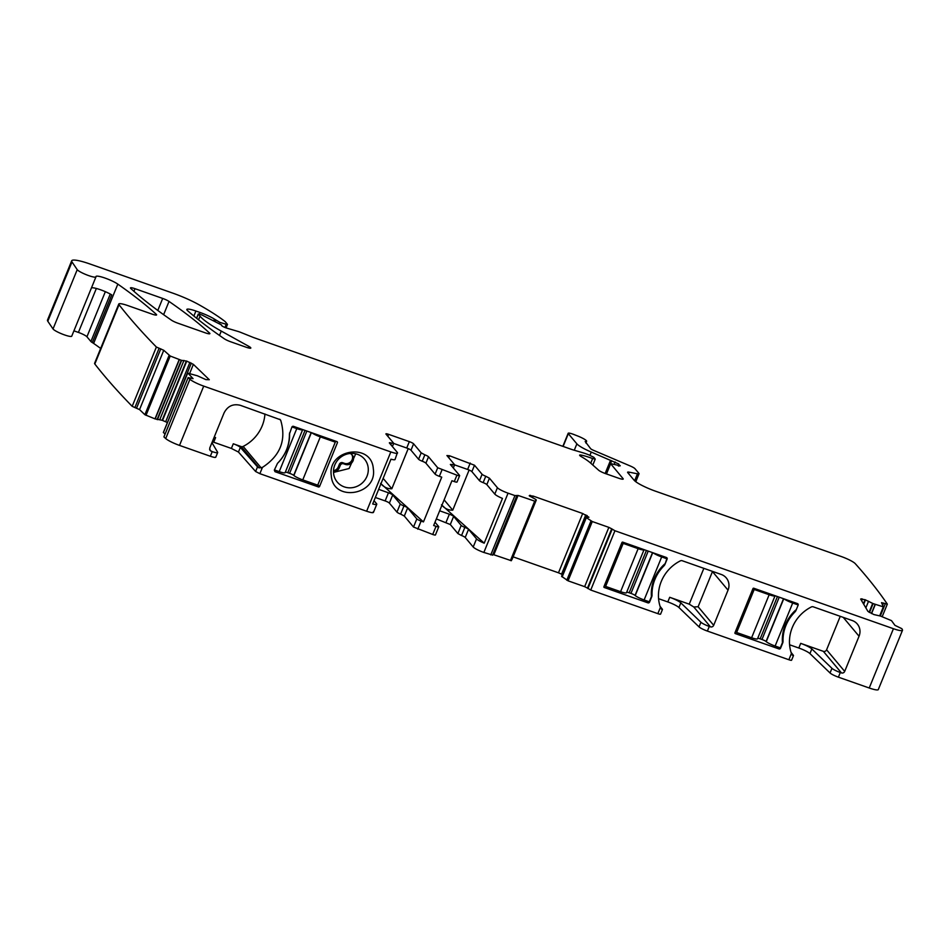 <?xml version="1.0" encoding="UTF-8"?>
<svg xmlns="http://www.w3.org/2000/svg" width="950" height="950" viewBox="0 0 950 950"><rect width="100%" height="100%" fill="white"/><g stroke="black" fill="none" stroke-linecap="round" stroke-linejoin="round"><path stroke-width="1.43" d="M255.621 471.509L257.521 466.866L240.35 447.391L238.45 452.046L255.621 471.509L259.873 473.67L366.629 511.231L390.83 451.927L203.716 386.116A12.718 2.054 -157.8 0 1 189.917 379.264A1970.918 317.799 -157.8 0 1 188.136 377.637L193.052 378.646L188.041 373.219L197.362 375.784L205.948 379.632L209.297 379.715L193.373 364.361L186.746 361.119L181.296 360.287L170.216 356.024L163.756 350.289L139.555 409.593L144.887 414.723L154.993 418.867L179.194 359.575M203.716 386.116L179.514 445.407A12.718 2.054 -157.8 0 1 165.716 438.556A1970.906 317.799 -157.8 0 1 163.934 436.929L163.97 436.846M179.514 445.407L210.33 456.249C214.166 457.532 215.959 457.758 215.721 456.902M210.33 456.249L212.23 451.606L210.092 450.514L209.736 448.067L224.081 412.894C227.644 406.077 233.059 403.548 240.326 405.306L280.345 419.722M259.873 473.67L262.426 467.4C280.392 455.656 286.484 439.981 280.725 420.363L279.775 419.247M336.728 441.548L337.511 442.486L319.485 486.673L318.678 487.041L275.001 471.687L274.324 470.119L277.483 463.363C285.546 455.038 289.524 445.289 289.418 434.103L291.887 427.096A1.271 1.199 -40 0 1 293.502 426.348L337.179 441.702L337.511 442.486L337.179 441.702M373.314 468.837C371.664 441.999 327.037 449.314 331.289 475.724C332.939 502.574 377.566 495.247 373.314 468.837M390.83 451.927C395.948 453.625 398.145 453.839 397.421 452.544L395.034 459.515A9.547 1.544 22.2 0 1 390.973 459.194L372.697 503.963A9.547 1.544 22.2 0 0 376.758 504.272A9.547 1.544 22.2 0 0 376.544 503.702L374.027 500.697M392.397 446.548L393.68 443.389L391.519 443.104A3.812 0.618 -157.8 0 0 389.369 442.807A3.812 0.618 -157.8 0 0 389.452 443.044L397.421 452.544M393.597 443.163L386.009 434.114A3.812 0.618 -157.8 0 1 385.926 433.877A3.812 0.618 -157.8 0 1 388.645 434.352L387.849 436.299M393.668 443.436L406.719 448.02A3.812 0.618 -157.8 0 1 410.982 450.205L418.57 459.254L421.183 452.853L413.594 443.804A3.812 0.618 -157.8 0 0 409.331 441.631L388.645 434.352M421.183 452.853L424.852 454.824A3.812 0.618 -157.8 0 1 428.521 456.784L437.713 467.744L456.914 475.178L454.302 481.567L451.927 480.736L433.663 525.492L436.038 526.336A3.812 0.618 -157.8 0 0 438.758 526.811L435.444 534.945A3.812 0.618 -157.8 0 1 432.713 534.47L436.038 526.336M485.759 476.247L483.158 482.636A3.812 0.618 22.2 0 1 486.827 484.607L489.44 478.206L485.759 476.247A3.812 0.618 -157.8 0 1 482.089 474.287L474.501 465.239L449.552 455.774L446.916 455.537L454.504 464.586A3.812 0.618 -157.8 0 1 454.599 464.811A3.812 0.618 -157.8 0 1 452.438 464.526L450.359 464.467L459.551 475.416A3.812 0.618 -157.8 0 1 459.634 475.653A3.812 0.618 -157.8 0 1 456.914 475.178M489.44 478.206L497.408 487.718L494.796 494.107L486.827 484.607M529.482 495.983L529.744 495.33L529.328 495.829L535.812 499.451L535.539 501.422L518.059 495.437L514.947 495.591L508.06 493.169A9.547 1.544 -157.8 0 1 497.408 487.718M536.275 500.009L511.349 560.726L492.884 554.432M532.487 497.717L533.152 496.078L529.233 495.722M533.152 496.078L582.683 513.511L588.941 517.239M562.139 576.947L586.34 517.643L592.278 521.538L608.855 527.369L584.654 586.661L568.076 580.83L561.604 576.329L585.806 517.038L588.584 517.239M586.34 517.643L585.877 516.978M608.855 527.369L611.693 528.817L587.492 588.109L590.734 590.045L657.851 613.653A3.812 0.618 -157.8 0 0 660.582 614.127A3.812 0.618 -157.8 0 0 660.499 613.914M863.431 603.773L865.094 599.711L860.653 599.058L867.932 611.384L873.881 614.567L880.484 616.051L891.516 620.647L894.924 625.337L901.859 628.674A1970.918 317.799 -157.8 0 1 902.453 629.874A12.718 2.054 -157.8 0 1 902.5 630.289A12.718 2.054 -157.8 0 1 893.428 628.71L614.935 530.753L611.693 528.817M861.044 599.735L861.424 598.797L860.653 599.058M865.094 599.711L873.121 603.618L883.357 606.86L879.676 615.873M163.756 350.289L156.382 347.023A1970.906 317.799 -157.8 0 1 119.071 304.784A1974.943 318.452 -157.8 0 1 119.023 304.713A12.718 2.054 -157.8 0 1 118.786 304.024A12.718 2.054 -157.8 0 1 127.87 305.603L152.059 314.117A6.365 1.021 -157.8 0 0 156.596 314.913A6.365 1.021 -157.8 0 0 156.263 314.331A463.149 74.682 -157.8 0 0 117.824 284.121A12.718 2.054 -157.8 0 0 104.927 278.029A12.718 2.054 -157.8 0 0 95.986 276.486A12.718 2.054 -157.8 0 0 95.962 276.711A10.177 1.639 -157.8 0 1 95.95 276.877A10.177 1.639 -157.8 0 1 87.032 275.001A10.177 1.639 -157.8 0 1 77.223 269.658L71.998 261.951A25.448 4.109 -157.8 0 1 71.701 260.787A25.448 4.109 -157.8 0 1 89.858 263.957L172.686 293.099A31.813 5.13 -157.8 0 1 199.167 304.843A120.876 19.487 -157.8 0 1 224.972 321.444A6.365 1.021 -157.8 0 1 225.411 321.86L227.477 324.401L226.243 324.271L219.925 322.406L214.427 319.117A15.271 2.458 -157.8 0 0 200.034 312.479L195.914 311.03A12.718 2.054 -157.8 0 0 186.841 309.451A12.718 2.054 -157.8 0 0 187.613 310.697A445.336 71.808 -157.8 0 0 224.248 338.746A6.365 1.021 -157.8 0 0 230.577 341.739L246.276 347.261A6.365 1.021 -157.8 0 0 250.812 348.044A6.365 1.021 -157.8 0 0 248.734 346.311L221.279 331.087A69.979 11.281 -157.8 0 1 200.034 316.184L198.277 313.999L201.78 314.913L221.564 324.983A6.365 1.021 -157.8 0 1 221.706 325.363A6.365 1.021 -157.8 0 1 221.671 325.423A3.812 0.618 -157.8 0 1 221.671 325.423A3.812 0.618 -157.8 0 0 223.262 326.693A3.812 0.618 -157.8 0 0 226.86 328.142L237.88 331.396A6.365 1.021 -157.8 0 1 240.849 332.441L252.973 337.309A6.365 1.021 -157.8 0 0 254.505 337.879L570.736 449.113A12.718 2.054 -157.8 0 0 573.622 450.051L582.932 452.794A12.718 2.054 -157.8 0 1 588.881 454.884L593.809 457.282L595.234 459.088L592.622 458.565A20.354 3.277 -157.8 0 0 581.364 455.121A6.365 1.021 -157.8 0 0 579.643 455.145A6.365 1.021 -157.8 0 0 581.329 456.653A44.531 7.184 -157.8 0 1 590.496 462.971L598.607 470.191A6.365 1.021 -157.8 0 0 605.471 473.599L618.688 478.242A6.365 1.021 -157.8 0 0 623.224 479.037A6.365 1.021 -157.8 0 0 623.081 478.657L610.553 463.612L620.279 465.809A6.365 1.021 -157.8 0 1 619.412 465.096L618.842 464.419A6.365 1.021 -157.8 0 1 618.699 464.027A6.365 1.021 -157.8 0 1 618.735 463.968L591.268 452.058A19.083 3.076 -157.8 0 1 576.876 443.852L568.326 433.663A6.365 1.021 -157.8 0 1 568.183 433.271A6.365 1.021 -157.8 0 1 573.954 434.53L577.588 435.955A9.547 1.544 -157.8 0 1 586.625 441.287A9.547 1.544 -157.8 0 1 585.164 441.524L590.663 448.697A3.812 0.618 -157.8 0 0 593.548 450.336L630.194 465.963A6.365 1.021 -157.8 0 1 634.992 468.706L638.899 473.361A6.365 1.021 -157.8 0 1 639.041 473.741A6.365 1.021 -157.8 0 1 637.462 473.801L629.185 472.174A6.365 1.021 -157.8 0 0 627.594 472.233A6.365 1.021 -157.8 0 0 627.736 472.613L634.172 480.284A19.083 3.076 -157.8 0 0 655.464 491.174L841.166 556.486A12.718 2.054 -157.8 0 1 855.285 563.683A1970.906 317.799 -157.8 0 1 887.324 604.105L881.541 602.668L883.357 606.86M169.029 301.435A445.336 71.808 -157.8 0 1 209.558 333.082A6.365 1.021 -157.8 0 1 209.879 333.652A6.365 1.021 -157.8 0 1 205.342 332.856L177.769 323.154A6.365 1.021 -157.8 0 1 171.439 320.174A445.336 71.808 -157.8 0 1 130.791 288.479A6.365 1.021 -157.8 0 1 130.459 287.909A6.365 1.021 -157.8 0 1 135.007 288.693L162.699 298.442A6.365 1.021 -157.8 0 1 169.029 301.435L163.626 314.688M188.136 377.637L163.934 436.929M238.45 452.046L231.384 448.436L233.284 443.781L241.193 446.571A2.541 2.399 140 0 0 243.164 446.417A38.166 36.029 140 0 0 264.931 413.963M214.213 437.083L215.602 437.57L213.703 442.225L231.384 448.436M213.703 442.225L212.313 441.75M165.051 434.162L163.471 432.452M167.414 422.548L191.318 363.102M154.993 418.867L162.153 420.28L167.117 422.394M159.089 348.27L134.9 407.562L139.555 409.593M134.9 407.562L132.181 406.315A1970.906 317.799 -157.8 0 1 94.881 364.076A1975.133 318.476 -157.8 0 1 94.822 364.004A12.718 2.054 -157.8 0 1 94.596 363.316L118.786 304.024M91.449 287.909A12.718 2.054 -157.8 0 1 95.439 288.23A12.718 2.054 -157.8 0 1 104.013 291.116A12.718 2.054 -157.8 0 1 108.894 293.324A12.718 2.054 -157.8 0 1 111.744 294.88L92.293 342.558A12.718 2.054 -157.8 0 1 93.623 343.413A463.149 74.682 -157.8 0 1 100.664 348.424M92.293 342.558A6.365 1.021 -157.8 0 1 90.903 341.513L86.925 336.775L105.343 291.674M73.934 330.838L78.411 332.417A7.636 1.235 -157.8 0 1 86.925 336.775M71.772 336.003A10.177 1.639 -157.8 0 1 71.749 336.169A10.177 1.639 -157.8 0 1 62.831 334.293A10.177 1.639 -157.8 0 1 53.022 328.949L47.797 321.242A25.448 4.109 -157.8 0 1 47.5 320.079L71.701 260.787M902.5 630.289L878.299 689.581A12.718 2.054 -157.8 0 1 869.226 688.002L838.399 677.16A7.636 1.235 -157.8 0 1 830.051 672.98L809.946 653.588A10.177 1.639 -157.8 0 0 798.819 648.019L789.592 644.777M791.516 660.001A3.812 0.618 -157.8 0 1 791.587 660.214A3.812 0.618 -157.8 0 1 788.868 659.739L707.382 631.073A7.636 1.235 -157.8 0 1 699.034 626.893L678.929 607.513A10.177 1.639 -157.8 0 0 667.803 601.932L658.576 598.69M584.654 586.661L587.492 588.109M562.329 574.501L558.481 572.803L582.683 513.511M513.107 556.842L558.481 572.803M512.097 559.336L536.287 500.044M492.516 555.049L483.859 552.461A9.547 1.544 -157.8 0 1 473.207 547.01L465.215 537.474A3.812 0.618 -157.8 0 0 461.546 535.515L457.876 533.556L450.3 524.531L436.347 518.938M413.511 527.036L416.836 518.902L407.621 507.918L404.308 516.052L413.511 527.036L432.713 534.47M404.308 516.052L400.627 514.092A3.812 0.618 -157.8 0 1 396.957 512.121L389.393 503.108L392.718 494.962L400.282 503.987L396.957 512.121M392.718 494.962A3.812 0.618 -157.8 0 0 388.455 492.789L385.13 500.923A3.812 0.618 -157.8 0 1 389.393 503.108M385.13 500.923L375.345 497.479M366.629 511.231C371.747 512.929 373.944 513.131 373.231 511.836M212.23 451.606A7.636 1.235 22.2 0 0 217.681 452.556A7.636 1.235 22.2 0 0 217.621 452.247L211.945 442.652M215.602 437.57A10.177 1.639 22.2 0 0 214.213 437.095M262.426 467.4L259.053 467.863L241.193 446.571M257.521 466.866A3.812 0.618 22.2 0 0 259.053 467.863M368.196 467.768A17.812 16.815 140 0 0 364.539 459.159A17.812 16.815 140 0 0 344.886 454.801A17.812 16.815 140 0 0 333.593 473.444A17.812 16.815 140 0 0 335.113 478.753A17.812 16.815 140 0 0 337.25 482.054A17.812 16.815 140 0 0 357.497 486.151A17.812 16.815 140 0 0 368.196 467.768M418.57 459.254A3.812 0.618 22.2 0 0 422.239 461.213A3.812 0.618 -157.8 0 1 425.921 463.184L435.1 474.133A3.812 0.618 22.2 0 0 439.363 476.318L441.738 477.149L423.463 521.906L380.962 483.728M416.836 518.902A3.812 0.618 22.2 0 0 421.099 521.075L423.463 521.906M456.938 481.816A3.812 0.618 -157.8 0 1 457.021 482.042A3.812 0.618 -157.8 0 1 454.302 481.567M454.575 464.859L467.637 469.454L470.238 463.054M483.158 482.636A3.812 0.618 -157.8 0 1 479.477 480.676L471.889 471.628A3.812 0.618 22.2 0 0 467.637 469.454M441.94 505.222L484.203 543.174L502.467 498.418A9.547 1.544 -157.8 0 1 494.796 494.107M484.203 543.174A9.547 1.544 -157.8 0 1 476.532 538.876L473.207 547.01M791.077 652.401L793.416 655.346A3.812 0.618 -157.8 0 1 793.488 655.559A3.812 0.618 -157.8 0 1 792.989 655.666L791.433 653.469A38.166 36.029 -40 0 1 811.3 606.979A2.541 2.399 -40 0 1 813.283 606.836L852.304 620.564A12.718 12.006 -40 0 1 857.304 624.008A12.718 12.006 -40 0 1 859.049 636.227L844.693 671.401A2.541 2.399 -40 0 1 841.451 672.909L823.341 651.332L800.707 643.364A10.177 1.639 -157.8 0 1 811.846 648.945L809.946 653.588M811.846 648.945L831.951 668.325A7.636 1.235 -157.8 0 0 840.299 672.505L841.451 672.909M660.06 606.326L662.399 609.271A3.812 0.618 -157.8 0 1 662.471 609.484A3.812 0.618 -157.8 0 1 661.972 609.579L660.416 607.383A38.166 36.029 -40 0 1 680.283 560.904A2.541 2.399 -40 0 1 682.266 560.749L721.288 574.477A12.718 12.006 -40 0 1 726.287 577.933A12.718 12.006 -40 0 1 728.033 590.14L713.688 625.314A2.541 2.399 -40 0 1 710.434 626.834L693.785 606.979L698.107 606.753L712.536 571.401M703.855 568.349L689.237 604.164L669.703 597.289A10.177 1.639 -157.8 0 1 680.829 602.858L700.934 622.25A7.636 1.235 -157.8 0 0 709.282 626.43L710.434 626.834M663.955 565.844A39.449 37.228 -40 0 0 652.021 595.092A4.453 4.204 -40 0 1 651.7 596.861L649.562 602.098A1.271 1.199 -40 0 1 647.936 602.858L604.259 587.492A0.641 0.606 -40 0 1 603.927 586.708L621.953 542.533A0.641 0.606 -40 0 1 622.773 542.153L666.437 557.508A1.271 1.199 -40 0 1 667.114 559.075L664.976 564.312A4.453 4.204 -40 0 1 663.955 565.844L663.432 565.202M778.953 648.933A1.271 1.199 -40 0 0 780.579 648.185L782.705 642.948A4.453 4.204 -40 0 0 783.038 641.179A39.449 37.228 -40 0 1 794.972 611.919A4.453 4.204 -40 0 0 795.993 610.399L798.131 605.162A1.271 1.199 -40 0 0 797.454 603.594L753.789 588.24A0.641 0.606 -40 0 0 752.97 588.608L734.944 632.795A0.641 0.606 -40 0 0 735.276 633.579L778.953 648.933L777.1 646.724M887.324 604.105L882.194 616.681M156.382 347.023L132.181 406.315M240.35 447.391A6.365 1.021 22.2 0 0 233.284 443.781M823.341 651.332A2.541 2.399 140 0 0 826.595 649.812L840.251 616.324M791.837 654.597L792.989 655.666L791.635 654.051M660.82 608.523L661.972 609.579L660.618 607.964M457.876 533.556L461.189 525.409A3.812 0.618 22.2 0 0 464.859 527.381A3.812 0.618 -157.8 0 1 468.54 529.34L476.532 538.876M461.189 525.409L453.625 516.384A3.812 0.618 22.2 0 0 449.362 514.211L439.66 510.803M435.005 522.203L438.674 526.573A3.812 0.618 -157.8 0 1 438.758 526.811M407.621 507.918A3.812 0.618 22.2 0 0 403.952 505.946A3.812 0.618 -157.8 0 1 400.282 503.987M388.455 492.789L378.67 489.345M333.509 472.423L349.125 468.504L355.716 453.803M408.215 448.614L391.839 488.739C387.553 488.941 383.788 487.16 380.558 483.384M444.125 499.878L452.746 510.162L469.122 470.036M452.746 510.162C448.459 510.364 444.707 508.582 441.477 504.806M689.237 604.164L693.785 606.979M665.534 557.199L667.114 559.075M664.976 564.312L666.841 558.754L661.675 556.938A8.265 1.33 -157.8 0 1 653.137 552.829M661.675 556.938L644.124 599.961L649.289 601.778L651.427 596.541A39.449 37.228 140 0 1 664.715 563.991M795.993 610.399L798.131 605.162M784.154 598.916A8.265 1.33 -157.8 0 0 792.692 603.024L775.129 646.036L780.306 647.852L782.444 642.627A39.449 37.228 140 0 1 795.72 610.066M796.551 603.274L797.857 604.841L792.692 603.024M333.509 470.689A6.044 5.712 140 0 0 338.331 466.842L339.233 467.911L340.302 465.298A2.541 2.399 140 0 1 343.544 463.778L345.325 464.407A6.044 5.7 140 0 0 352.213 454.991A6.044 5.7 140 0 0 350.111 453.459M351.726 454.492A6.044 5.7 140 0 1 344.434 463.339L342.653 462.709A2.541 2.399 140 0 0 339.399 464.229L338.331 466.842M333.486 471.829A6.044 5.712 140 0 0 339.233 467.911M622.203 542.236L623.176 543.4L638.139 548.661L620.587 591.684L605.613 586.411L623.176 543.4M644.053 549.634A8.265 1.33 -157.8 0 1 644.041 549.694A8.265 1.33 -157.8 0 1 638.139 548.661M604.568 585.153L605.613 586.411M644.041 549.694L626.489 592.705A8.265 1.33 -157.8 0 1 620.587 591.684M626.703 592.183A3.812 0.618 -157.8 0 1 629.161 592.764L630.954 593.394A3.812 0.618 -157.8 0 1 635.051 595.424L635.229 595.567A8.265 1.33 -157.8 0 0 644.124 599.961M317.728 485.153L302.765 479.892L320.316 436.881L335.291 442.142L317.728 485.153M285.344 472.114A3.812 0.618 22.2 0 1 287.803 472.696L289.596 473.338A3.812 0.618 22.2 0 1 293.704 475.356L293.871 475.511A8.265 1.33 22.2 0 0 302.765 479.892M274.408 469.918L279.229 471.616A8.265 1.33 22.2 0 0 285.131 472.649L302.682 429.626A8.265 1.33 22.2 0 0 302.706 429.578M333.973 440.574L335.291 442.142M311.778 432.772A8.265 1.33 22.2 0 0 320.316 436.881M279.229 471.616L296.78 428.593A8.265 1.33 22.2 0 0 302.682 429.626M296.78 428.593L291.983 426.906M278.718 462.08A39.449 37.228 140 0 0 289.536 432.974M753.207 588.311L754.193 589.475L769.156 594.747L751.604 637.759L736.63 632.498L754.193 589.475M775.069 595.721A8.265 1.33 -157.8 0 1 775.057 595.769A8.265 1.33 -157.8 0 1 769.156 594.747M735.573 631.239L736.63 632.498M775.057 595.769L757.506 638.792A8.265 1.33 -157.8 0 1 751.604 637.759M757.72 638.258A3.812 0.618 -157.8 0 1 760.166 638.839L761.971 639.481A3.812 0.618 -157.8 0 1 766.068 641.499L766.246 641.654A8.265 1.33 -157.8 0 0 775.129 646.036M189.917 379.264L165.716 438.556M209.582 449.397L211.078 451.202M243.164 446.417L261.25 467.982M317.894 484.761L319.485 486.673M316.825 484.832L318.678 487.041M391.519 443.104L390.866 444.719M409.331 441.631L406.719 448.02M413.594 443.804L410.982 450.205M422.239 461.213L424.852 454.824M428.521 456.784L425.921 463.184M435.1 474.133L437.713 467.744M439.363 476.318L441.976 469.918M417.774 529.209L421.099 521.075M451.772 466.153L452.438 464.526M448.756 457.734L449.552 455.774M471.889 471.628L474.501 465.239M482.089 474.287L479.477 480.676M508.06 493.169L483.859 552.461M514.947 495.591L490.758 554.883M518.059 495.437L493.858 554.729M534.636 501.267L510.435 560.559M535.539 501.422L511.349 560.726M530.148 496.47L530.587 495.413M561.604 574.133L585.806 514.841M586.53 517.038L587.148 515.529M562.067 576.888L586.269 517.584M590.995 520.933L566.794 580.224M592.278 521.538L568.076 580.83M612.097 529.304L587.896 588.596M614.935 530.753L590.734 590.045M791.433 653.469L788.868 659.739M840.299 672.505L838.399 677.16M893.428 628.71L869.226 688.002M660.416 607.383L657.851 613.653M709.282 626.43L707.382 631.073M861.638 600.744L862.374 598.939M863.716 604.247L865.509 599.854M865.854 607.869L868.573 601.219M869.084 612.263L872.682 603.428M869.499 612.501L873.121 603.618M871.399 613.498L875.128 604.354M871.566 613.581L875.306 604.414M883.975 606.967L880.294 615.98M883.559 603.06L882.823 604.877M885.317 603.701L884.011 606.896M629.185 472.174L628.591 473.622M637.462 473.801L634.624 480.747M568.326 433.663L563.112 446.429M576.876 443.852L574.263 450.241M591.268 452.058L589.938 455.311M610.541 460.275L605.15 473.48M611.693 460.726L606.314 473.896M615.137 461.938L614.116 464.443M618.842 464.419L618.248 465.868M619.412 465.096L618.996 466.117M610.624 463.802L606.48 473.955M581.364 455.121L580.854 456.368M592.622 458.565L590.734 463.184M198.336 314.153L196.65 318.286M200.034 316.184L198.55 319.817M221.279 331.087L219.498 335.433M248.734 346.311L248.116 347.843M195.914 311.03L193.883 316.029M200.034 312.479L199.381 314.094M214.427 319.117L213.667 320.957M214.973 319.556L214.308 321.195M215.65 320.352L215.175 321.516M219.925 322.406L219.569 323.273M226.243 324.271L224.936 327.453M71.998 261.951L47.797 321.242M77.223 269.658L53.022 328.949M117.824 284.121L93.623 343.413M156.263 314.331L155.954 315.091M119.023 304.713L94.822 364.004M160.776 348.828L136.574 408.132M169.088 355.431L144.887 414.723M170.216 356.024L146.015 415.328M155.183 418.938L179.372 359.646M157.094 419.579L181.296 360.287M157.439 419.662L181.64 360.359M159.754 419.71L183.956 360.418M162.153 420.28L186.354 360.988M162.545 420.411L186.746 361.119M165.704 421.705L189.893 362.401M189.596 373.623L193.373 364.361M187.613 373.291L163.412 432.594M209.558 333.082L209.249 333.83M135.007 288.693L133.926 291.317M162.699 298.442L157.795 310.448M110.271 294.049L90.903 341.513M96.354 288.456L78.411 332.417M831.951 668.325L830.051 672.98M800.707 643.364L798.819 648.019M700.934 622.25L699.034 626.893M680.829 602.858L678.929 607.513M669.703 597.289L667.803 601.932M468.54 529.34L465.215 537.474M464.859 527.381L461.546 535.515M450.3 524.531L453.625 516.384M446.049 522.346L449.362 514.211M400.627 514.092L403.952 505.946M859.049 636.227L843.232 617.369M844.693 671.401L826.595 649.812M728.033 590.14L712.464 571.579M713.688 625.314L698.107 606.753M652.021 595.092L651.32 594.249M647.936 602.858L646.083 600.649M794.972 611.919L794.438 611.289M783.038 641.179L782.337 640.336M391.839 488.739L383.147 478.372M339.399 464.229L340.302 465.298M342.653 462.709L343.544 463.778M344.434 463.339L345.325 464.407M646.416 550.466L629.161 592.764M648.209 551.107L630.954 593.394M652.519 552.615L635.051 595.424M652.733 552.686L635.229 595.567M293.871 475.511L311.374 432.63M293.704 475.356L311.173 432.559M289.596 473.338L306.862 431.039M287.803 472.696L305.057 430.409M777.432 596.553L760.166 638.839M779.226 597.182L761.971 639.481M783.536 598.702L766.068 641.499M783.75 598.773L766.246 641.654M373.445 512.418L376.758 504.272M215.781 457.199L217.681 452.556M459.634 475.653L457.021 482.042M454.599 464.811L453.304 467.97M516.764 495.9L492.563 555.204M585.794 517.002L561.592 576.294M884.011 606.931L880.318 615.992M639.041 473.741L635.788 481.721M586.625 441.287L585.913 443.032M568.183 433.271L562.851 446.334M610.553 463.612L606.349 473.907M595.234 459.088L592.812 465.037M198.277 313.999L196.555 318.214M227.477 324.401L226.064 327.881M95.95 276.877L71.749 336.169M187.554 373.184L163.352 432.488M188.136 377.589L163.934 436.881M793.488 655.559L791.587 660.214M662.471 609.484L660.582 614.127"/></g></svg>
